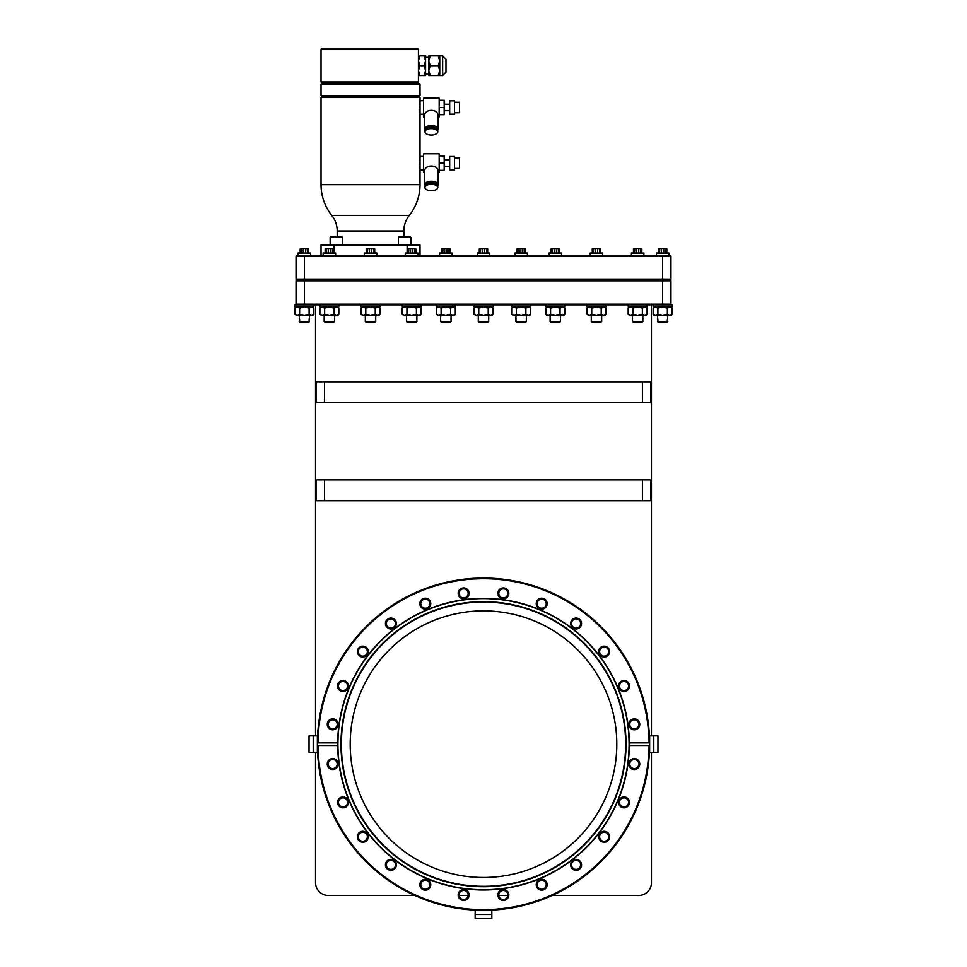 <?xml version="1.0" encoding="UTF-8"?>
<svg xmlns="http://www.w3.org/2000/svg" width="967" height="967" viewBox="0 0 967 967"><rect width="100%" height="100%" fill="white"/><g stroke="black" fill="none" stroke-linecap="round" stroke-linejoin="round"><path stroke-width="1.45" d="M563.519 306.793L564.788 308.062L562.419 306.793L560.05 308.062L560.05 314.36L555.312 315.617L550.586 314.36L548.216 315.617L545.847 314.36L545.847 308.062L548.216 306.793L550.586 308.062L550.586 314.36M560.05 308.062L555.312 306.793L550.586 308.062M564.788 308.062L564.788 314.36L563.519 315.617L560.05 314.36M564.788 314.36L562.419 315.617L547.117 315.617L545.847 314.36M560.522 315.617L560.522 321.455L550.114 321.455L550.114 315.617M550.114 321.455L550.779 322.12L559.845 322.12L560.522 321.455M545.932 304.786L545.932 306.793L564.704 306.793L564.704 304.786M560.957 304.786L296.712 304.786L296.047 304.121L670.953 304.121L670.288 304.786L560.957 304.786M653.245 304.786L653.245 306.793L672.005 306.793L672.005 304.786L670.288 304.786L670.953 304.121L670.953 280.793L296.047 280.793L296.047 304.121L296.712 304.786L294.995 304.786L294.995 306.793L313.755 306.793L313.755 304.786M315.544 304.786L315.544 735.863L315.544 304.786L319.992 304.786L319.992 306.793L338.752 306.793L338.752 304.786M628.248 304.786L628.248 306.793L647.008 306.793L647.008 304.786L651.456 304.786L651.456 735.863L651.456 304.786M315.544 882.653L315.544 752.519L315.544 882.653A12.825 12.825 0 0 0 328.369 895.49L414.891 895.49M552.109 895.49L638.631 895.49L552.109 895.49M651.456 882.653L651.456 752.519L651.456 882.653A12.825 12.825 0 0 1 638.631 895.49M468.149 895.49L459.144 895.49M507.856 895.49L498.851 895.49M350.199 744.191A133.301 133.301 0 0 1 483.5 610.89A133.301 133.301 0 0 1 616.801 744.191A133.301 133.301 0 0 1 483.5 877.492A133.301 133.301 0 0 1 350.199 744.191M483.5 886.485A142.306 142.306 0 0 1 341.194 744.191A142.306 142.306 0 0 1 483.5 601.885A142.306 142.306 0 0 1 625.806 744.191A142.306 142.306 0 0 1 483.5 886.485A142.306 142.306 0 0 1 341.194 744.191A142.306 142.306 0 0 1 483.5 601.885M629.299 745.484A145.799 145.799 0 0 1 483.5 889.991A145.799 145.799 0 0 1 337.701 745.484L317.381 745.484L317.381 742.886A166.131 166.131 0 0 1 483.5 578.061A166.131 166.131 0 0 1 649.619 742.886L649.619 745.484L629.299 745.484L629.299 742.886L648.954 742.886A165.466 165.466 0 0 0 483.5 578.725A165.466 165.466 0 0 0 318.046 742.886L337.701 742.886A145.799 145.799 0 0 1 483.5 598.392A145.799 145.799 0 0 1 629.299 742.886M649.619 745.484L648.954 745.484A165.466 165.466 0 0 1 483.5 909.657A165.466 165.466 0 0 1 318.046 745.484L317.381 745.484A166.131 166.131 0 0 0 483.5 910.322A166.131 166.131 0 0 0 649.619 745.484M317.381 742.886L318.046 742.886L317.381 742.886M497.884 593.387A5.464 5.464 0 0 0 503.348 598.863A5.464 5.464 0 0 0 508.823 593.387A5.464 5.464 0 0 0 503.348 587.924A5.464 5.464 0 0 0 497.884 593.387M536.238 603.674A5.464 5.464 0 0 0 541.701 609.137A5.464 5.464 0 0 0 547.177 603.674A5.464 5.464 0 0 0 541.701 598.198A5.464 5.464 0 0 0 536.238 603.674M570.627 623.522A5.464 5.464 0 0 0 576.09 628.985A5.464 5.464 0 0 0 581.554 623.522A5.464 5.464 0 0 0 576.09 618.058A5.464 5.464 0 0 0 570.627 623.522M598.706 651.601A5.464 5.464 0 0 0 604.17 657.064A5.464 5.464 0 0 0 609.633 651.601A5.464 5.464 0 0 0 604.17 646.137A5.464 5.464 0 0 0 598.706 651.601M618.554 685.99A5.464 5.464 0 0 0 624.017 691.453A5.464 5.464 0 0 0 629.481 685.99A5.464 5.464 0 0 0 624.017 680.514A5.464 5.464 0 0 0 618.554 685.99M628.828 724.331A5.464 5.464 0 0 0 634.292 729.807A5.464 5.464 0 0 0 639.767 724.331A5.464 5.464 0 0 0 634.292 718.868A5.464 5.464 0 0 0 628.828 724.331M327.233 724.331A5.464 5.464 0 0 0 332.708 729.807A5.464 5.464 0 0 0 338.172 724.331A5.464 5.464 0 0 0 332.708 718.868A5.464 5.464 0 0 0 327.233 724.331M337.519 685.99A5.464 5.464 0 0 0 342.983 691.453A5.464 5.464 0 0 0 348.446 685.99A5.464 5.464 0 0 0 342.983 680.514A5.464 5.464 0 0 0 337.519 685.99M357.367 651.601A5.464 5.464 0 0 0 362.83 657.064A5.464 5.464 0 0 0 368.294 651.601A5.464 5.464 0 0 0 362.83 646.137A5.464 5.464 0 0 0 357.367 651.601M385.446 623.522A5.464 5.464 0 0 0 390.91 628.985A5.464 5.464 0 0 0 396.373 623.522A5.464 5.464 0 0 0 390.91 618.058A5.464 5.464 0 0 0 385.446 623.522M419.823 603.674A5.464 5.464 0 0 0 425.299 609.137A5.464 5.464 0 0 0 430.762 603.674A5.464 5.464 0 0 0 425.299 598.198A5.464 5.464 0 0 0 419.823 603.674M458.177 593.387A5.464 5.464 0 0 0 463.652 598.863A5.464 5.464 0 0 0 469.116 593.387A5.464 5.464 0 0 0 463.652 587.924A5.464 5.464 0 0 0 458.177 593.387M628.828 764.039A5.464 5.464 0 0 0 634.292 769.502A5.464 5.464 0 0 0 639.767 764.039A5.464 5.464 0 0 0 634.292 758.575A5.464 5.464 0 0 0 628.828 764.039M618.554 802.392A5.464 5.464 0 0 0 624.017 807.856A5.464 5.464 0 0 0 629.481 802.392A5.464 5.464 0 0 0 624.017 796.929A5.464 5.464 0 0 0 618.554 802.392M598.706 836.781A5.464 5.464 0 0 0 604.17 842.245A5.464 5.464 0 0 0 609.633 836.781A5.464 5.464 0 0 0 604.17 831.318A5.464 5.464 0 0 0 598.706 836.781M570.627 864.861A5.464 5.464 0 0 0 576.09 870.324A5.464 5.464 0 0 0 581.554 864.861A5.464 5.464 0 0 0 576.09 859.397A5.464 5.464 0 0 0 570.627 864.861M536.238 884.708A5.464 5.464 0 0 0 541.701 890.172A5.464 5.464 0 0 0 547.177 884.708A5.464 5.464 0 0 0 541.701 879.245A5.464 5.464 0 0 0 536.238 884.708M497.884 894.983A5.464 5.464 0 0 0 503.348 900.458A5.464 5.464 0 0 0 508.823 894.983A5.464 5.464 0 0 0 503.348 889.519A5.464 5.464 0 0 0 497.884 894.983M458.177 894.983A5.464 5.464 0 0 0 463.652 900.458A5.464 5.464 0 0 0 469.116 894.983A5.464 5.464 0 0 0 463.652 889.519A5.464 5.464 0 0 0 458.177 894.983M419.823 884.708A5.464 5.464 0 0 0 425.299 890.172A5.464 5.464 0 0 0 430.762 884.708A5.464 5.464 0 0 0 425.299 879.245A5.464 5.464 0 0 0 419.823 884.708M385.446 864.861A5.464 5.464 0 0 0 390.91 870.324A5.464 5.464 0 0 0 396.373 864.861A5.464 5.464 0 0 0 390.91 859.397A5.464 5.464 0 0 0 385.446 864.861M357.367 836.781A5.464 5.464 0 0 0 362.83 842.245A5.464 5.464 0 0 0 368.294 836.781A5.464 5.464 0 0 0 362.83 831.318A5.464 5.464 0 0 0 357.367 836.781M337.519 802.392A5.464 5.464 0 0 0 342.983 807.856A5.464 5.464 0 0 0 348.446 802.392A5.464 5.464 0 0 0 342.983 796.929A5.464 5.464 0 0 0 337.519 802.392M327.233 764.039A5.464 5.464 0 0 0 332.708 769.502A5.464 5.464 0 0 0 338.172 764.039A5.464 5.464 0 0 0 332.708 758.575A5.464 5.464 0 0 0 327.233 764.039M498.815 593.387A4.533 4.533 0 0 0 503.348 597.92A4.533 4.533 0 0 0 507.88 593.387A4.533 4.533 0 0 0 503.348 588.855A4.533 4.533 0 0 0 498.815 593.387M537.168 603.674A4.533 4.533 0 0 0 541.701 608.207A4.533 4.533 0 0 0 546.234 603.674A4.533 4.533 0 0 0 541.701 599.141A4.533 4.533 0 0 0 537.168 603.674M571.557 623.522A4.533 4.533 0 0 0 576.09 628.054A4.533 4.533 0 0 0 580.623 623.522A4.533 4.533 0 0 0 576.09 618.989A4.533 4.533 0 0 0 571.557 623.522M599.637 651.601A4.533 4.533 0 0 0 604.17 656.134A4.533 4.533 0 0 0 608.702 651.601A4.533 4.533 0 0 0 604.17 647.068A4.533 4.533 0 0 0 599.637 651.601M619.484 685.99A4.533 4.533 0 0 0 624.017 690.523A4.533 4.533 0 0 0 628.55 685.99A4.533 4.533 0 0 0 624.017 681.457A4.533 4.533 0 0 0 619.484 685.99M629.771 724.331A4.533 4.533 0 0 0 634.292 728.864A4.533 4.533 0 0 0 638.824 724.331A4.533 4.533 0 0 0 634.292 719.811A4.533 4.533 0 0 0 629.771 724.331M629.771 764.039A4.533 4.533 0 0 0 634.292 768.572A4.533 4.533 0 0 0 638.824 764.039A4.533 4.533 0 0 0 634.292 759.506A4.533 4.533 0 0 0 629.771 764.039M619.484 802.392A4.533 4.533 0 0 0 624.017 806.925A4.533 4.533 0 0 0 628.55 802.392A4.533 4.533 0 0 0 624.017 797.86A4.533 4.533 0 0 0 619.484 802.392M599.637 836.781A4.533 4.533 0 0 0 604.17 841.314A4.533 4.533 0 0 0 608.702 836.781A4.533 4.533 0 0 0 604.17 832.249A4.533 4.533 0 0 0 599.637 836.781M571.557 864.861A4.533 4.533 0 0 0 576.09 869.393A4.533 4.533 0 0 0 580.623 864.861A4.533 4.533 0 0 0 576.09 860.328A4.533 4.533 0 0 0 571.557 864.861M537.168 884.708A4.533 4.533 0 0 0 541.701 889.241A4.533 4.533 0 0 0 546.234 884.708A4.533 4.533 0 0 0 541.701 880.175A4.533 4.533 0 0 0 537.168 884.708M498.815 894.983A4.533 4.533 0 0 0 503.348 899.515A4.533 4.533 0 0 0 507.88 894.983A4.533 4.533 0 0 0 503.348 890.45A4.533 4.533 0 0 0 498.815 894.983M324.537 500.749L316.209 500.749L316.209 479.922L324.537 479.922L324.537 500.749L642.463 500.749L642.463 479.922L650.791 479.922L650.791 500.749L642.463 500.749M642.463 479.922L324.537 479.922M324.537 381.772L324.537 402.598L642.463 402.598L642.463 381.772L316.209 381.772L316.209 402.598L324.537 402.598M642.463 381.772L650.791 381.772L650.791 402.598L642.463 402.598M337.701 742.886L337.701 745.484M459.12 894.983A4.533 4.533 0 0 0 463.652 899.515A4.533 4.533 0 0 0 468.185 894.983A4.533 4.533 0 0 0 463.652 890.45A4.533 4.533 0 0 0 459.12 894.983M420.766 884.708A4.533 4.533 0 0 0 425.299 889.241A4.533 4.533 0 0 0 429.832 884.708A4.533 4.533 0 0 0 425.299 880.175A4.533 4.533 0 0 0 420.766 884.708M386.377 864.861A4.533 4.533 0 0 0 390.91 869.393A4.533 4.533 0 0 0 395.443 864.861A4.533 4.533 0 0 0 390.91 860.328A4.533 4.533 0 0 0 386.377 864.861M358.298 836.781A4.533 4.533 0 0 0 362.83 841.314A4.533 4.533 0 0 0 367.363 836.781A4.533 4.533 0 0 0 362.83 832.249A4.533 4.533 0 0 0 358.298 836.781M338.45 802.392A4.533 4.533 0 0 0 342.983 806.925A4.533 4.533 0 0 0 347.516 802.392A4.533 4.533 0 0 0 342.983 797.86A4.533 4.533 0 0 0 338.45 802.392M328.176 764.039A4.533 4.533 0 0 0 332.708 768.572A4.533 4.533 0 0 0 337.229 764.039A4.533 4.533 0 0 0 332.708 759.506A4.533 4.533 0 0 0 328.176 764.039M328.176 724.331A4.533 4.533 0 0 0 332.708 728.864A4.533 4.533 0 0 0 337.229 724.331A4.533 4.533 0 0 0 332.708 719.811A4.533 4.533 0 0 0 328.176 724.331M338.45 685.99A4.533 4.533 0 0 0 342.983 690.523A4.533 4.533 0 0 0 347.516 685.99A4.533 4.533 0 0 0 342.983 681.457A4.533 4.533 0 0 0 338.45 685.99M358.298 651.601A4.533 4.533 0 0 0 362.83 656.134A4.533 4.533 0 0 0 367.363 651.601A4.533 4.533 0 0 0 362.83 647.068A4.533 4.533 0 0 0 358.298 651.601M386.377 623.522A4.533 4.533 0 0 0 390.91 628.054A4.533 4.533 0 0 0 395.443 623.522A4.533 4.533 0 0 0 390.91 618.989A4.533 4.533 0 0 0 386.377 623.522M420.766 603.674A4.533 4.533 0 0 0 425.299 608.207A4.533 4.533 0 0 0 429.832 603.674A4.533 4.533 0 0 0 425.299 599.141A4.533 4.533 0 0 0 420.766 603.674M459.12 593.387A4.533 4.533 0 0 0 463.652 597.92A4.533 4.533 0 0 0 468.185 593.387A4.533 4.533 0 0 0 463.652 588.855A4.533 4.533 0 0 0 459.12 593.387M667.822 315.617L667.157 322.12L667.822 321.455L657.427 321.455L658.092 322.12L657.427 315.617M670.82 306.793L672.089 308.062L669.72 306.793L667.363 308.062L662.625 306.793L657.886 308.062L655.529 306.793L653.16 308.062L653.16 314.36L655.529 315.617L653.16 314.36L654.429 315.617M672.089 314.36L669.72 315.617L667.363 314.36L662.625 315.617L655.529 315.617L657.886 314.36L662.625 315.617L670.82 315.617L672.089 314.36L672.089 308.062M667.363 308.062L667.363 314.36M667.157 322.12L658.092 322.12M657.886 308.062L657.886 314.36M645.835 306.793L647.092 308.062L644.735 306.793L642.366 308.062L637.628 306.793L632.902 308.062L630.532 306.793L628.163 308.062L628.163 314.36L630.532 315.617L628.163 314.36M647.092 314.36L644.735 315.617L642.366 314.36L637.628 315.617L630.532 315.617L632.902 314.36L637.628 315.617L645.835 315.617L647.092 314.36L647.092 308.062M642.366 308.062L642.366 314.36M642.825 315.617L642.825 321.455L632.43 321.455L632.43 315.617M632.43 321.455L633.095 322.12L642.161 322.12L642.825 321.455M632.902 308.062L632.902 314.36M605.85 304.786L605.85 306.793L587.09 306.793L587.09 304.786M604.677 306.793L605.946 308.062L603.577 306.793L601.208 308.062L596.47 306.793L591.744 308.062L589.374 306.793L587.005 308.062L587.005 314.36L589.374 315.617L587.005 314.36M605.946 314.36L603.577 315.617L601.208 314.36L596.47 315.617L589.374 315.617L591.744 314.36L596.47 315.617L604.677 315.617L605.946 314.36L605.946 308.062M601.208 308.062L601.208 314.36M601.667 315.617L601.667 321.455L591.272 321.455L591.272 315.617M591.272 321.455L591.937 322.12L601.003 322.12L601.667 321.455M591.744 308.062L591.744 314.36M530.545 304.786L530.545 306.793L511.773 306.793L511.773 304.786M529.36 306.793L530.629 308.062L528.26 306.793L525.891 308.062L521.153 306.793L516.426 308.062L514.057 306.793L511.688 308.062L511.688 314.36L514.057 315.617L511.688 314.36M530.629 314.36L528.26 315.617L525.891 314.36L521.153 315.617L514.057 315.617L516.426 314.36L521.153 315.617L529.36 315.617L530.629 314.36L530.629 308.062M525.891 308.062L525.891 314.36M526.362 315.617L526.362 321.455L515.955 321.455L515.955 315.617M515.955 321.455L516.62 322.12L525.685 322.12L526.362 321.455M516.426 308.062L516.426 314.36M492.88 304.786L492.88 306.793L474.12 306.793L474.12 304.786M491.695 306.793L492.965 308.062L490.595 306.793L488.238 308.062L483.5 306.793L478.762 308.062L476.405 306.793L474.035 308.062L474.035 314.36L476.405 315.617L474.035 314.36M492.965 314.36L490.595 315.617L488.238 314.36L483.5 315.617L476.405 315.617L478.762 314.36L483.5 315.617L491.695 315.617L492.965 314.36L492.965 308.062M488.238 308.062L488.238 314.36M488.698 315.617L488.698 321.455L478.302 321.455L478.302 315.617M478.302 321.455L478.967 322.12L488.033 322.12L488.698 321.455M478.762 308.062L478.762 314.36M455.227 304.786L455.227 306.793L436.455 306.793L436.455 304.786M454.043 306.793L455.312 308.062L452.943 306.793L450.574 308.062L445.847 306.793L441.109 308.062L438.74 306.793L436.371 308.062L436.371 314.36L438.74 315.617L436.371 314.36M455.312 314.36L452.943 315.617L450.574 314.36L445.847 315.617L438.74 315.617L441.109 314.36L445.847 315.617L454.043 315.617L455.312 314.36L455.312 308.062M450.574 308.062L450.574 314.36M451.045 315.617L451.045 321.455L440.638 321.455L440.638 315.617M440.638 321.455L441.315 322.12L450.38 322.12L451.045 321.455M441.109 308.062L441.109 314.36M421.068 304.786L421.068 306.793L402.296 306.793L402.296 304.786M419.883 306.793L421.153 308.062L418.784 306.793L416.414 308.062L411.688 306.793L406.95 308.062L404.581 306.793L402.212 308.062L402.212 314.36L404.581 315.617L402.212 314.36M421.153 314.36L418.784 315.617L416.414 314.36L411.688 315.617L404.581 315.617L406.95 314.36L411.688 315.617L419.883 315.617L421.153 314.36L421.153 308.062M416.414 308.062L416.414 314.36M416.886 315.617L416.886 321.455L406.478 321.455L406.478 315.617M406.478 321.455L407.155 322.12L416.221 322.12L416.886 321.455M406.95 308.062L406.95 314.36M379.91 304.786L379.91 306.793L361.15 306.793L361.15 304.786M378.726 306.793L379.995 308.062L377.626 306.793L375.256 308.062L370.53 306.793L365.792 308.062L363.423 306.793L361.054 308.062L361.054 314.36L363.423 315.617L361.054 314.36M379.995 314.36L377.626 315.617L375.256 314.36L370.53 315.617L363.423 315.617L365.792 314.36L370.53 315.617L378.726 315.617L379.995 314.36L379.995 308.062M375.256 308.062L375.256 314.36M375.728 315.617L375.728 321.455L365.333 321.455L365.333 315.617M365.333 321.455L365.997 322.12L375.063 322.12L375.728 321.455M365.792 308.062L365.792 314.36M337.568 306.793L338.837 308.062L336.468 306.793L334.098 308.062L329.372 306.793L324.634 308.062L322.265 306.793L319.908 308.062L319.908 314.36L322.265 315.617L319.908 314.36M338.837 314.36L336.468 315.617L334.098 314.36L329.372 315.617L322.265 315.617L324.634 314.36L329.372 315.617L337.568 315.617L338.837 314.36L338.837 308.062M334.098 308.062L334.098 314.36M334.57 315.617L334.57 321.455L324.175 321.455L324.175 315.617M324.175 321.455L324.839 322.12L333.905 322.12L334.57 321.455M324.634 308.062L324.634 314.36M309.573 315.617L308.908 322.12L309.573 321.455L299.178 321.455L299.843 322.12L299.178 315.617M296.712 255.469L670.288 255.469L662.625 255.469L662.625 256.134L296.047 256.134L296.712 255.469L296.047 256.134L296.047 279.463L296.712 280.128L296.047 280.793L296.712 280.128L304.375 280.128L304.375 304.786M670.953 279.463L662.625 279.463L662.625 256.134L670.953 256.134L670.953 279.463L670.288 280.128L670.953 280.793L670.288 280.128L304.375 280.128L304.375 279.463L296.047 279.463M662.625 304.786L662.625 279.463L304.375 279.463L304.375 255.469M670.288 255.469L670.953 256.134L670.288 255.469M407.107 253.003L407.107 245.074L420.016 245.074L420.016 255.469M333.941 253.003L333.941 245.074L407.107 245.074M321.032 255.469L321.032 245.074L333.941 245.074M337.205 236.746L337.205 230.98A24.997 24.997 0 0 0 331.778 215.423A49.486 49.486 0 0 1 321.032 184.649L321.032 97.51L420.016 97.51L420.016 184.649L321.032 184.649M403.855 236.746L403.855 230.98A24.997 24.997 0 0 1 409.271 215.423A49.486 49.486 0 0 0 420.016 184.649M423.51 156.412L420.016 156.412L419.569 164.354M423.51 169.902L420.016 169.902M438.063 172.537L439.175 172.537L439.175 153.777L423.51 153.777L423.51 172.537L424.634 172.537M437.713 185.676A6.721 3.36 0 0 0 438.063 184.612L438.063 171.28C437.93 164.076 424.344 164.499 424.634 171.28L424.634 184.612A6.721 3.36 0 0 0 424.972 185.676M439.175 170.361L444.179 170.361L444.179 163.157L439.175 163.157M439.175 155.953L444.179 155.953L444.179 163.157M449.679 166.384L444.179 166.384M449.679 159.93L444.179 159.93M449.679 156.497L449.679 169.817L454.502 169.817L454.502 156.497L449.679 156.497M454.502 157.911L459.506 157.911L459.506 168.403L454.502 168.403M438.063 184.612A6.721 3.36 180 0 0 431.342 181.252A6.721 3.36 180 0 0 424.634 184.612M434.534 183.271A4.17 2.079 180 0 0 428.151 183.271M437.761 186.063A6.418 3.203 180 0 0 431.342 182.848A6.418 3.203 180 0 0 424.936 186.063L424.936 187.501A6.418 3.203 180 0 1 431.342 184.298A6.418 3.203 180 0 1 437.761 187.501L437.761 186.063M437.761 187.501A6.418 3.203 0 0 1 431.342 190.704A6.418 3.203 0 0 1 424.936 187.501M419.823 168.331L419.666 166.542M419.823 112.68L419.666 110.879M419.569 108.691L420.016 100.749L423.51 100.749M423.51 114.251L420.016 114.251M438.063 116.886L439.175 116.886L439.175 98.126L423.51 98.126L423.51 116.886L424.634 116.886M437.713 130.025A6.721 3.36 0 0 0 438.063 128.962L438.063 115.629C437.93 108.425 424.344 108.848 424.634 115.629L424.634 128.962A6.721 3.36 0 0 0 424.972 130.025M439.175 114.698L444.179 114.698L444.179 107.506L439.175 107.506M439.175 100.302L444.179 100.302L444.179 107.506M449.679 110.734L444.179 110.734M449.679 104.267L444.179 104.267M449.679 100.834L449.679 114.166L454.502 114.166L454.502 100.834L449.679 100.834M454.502 102.26L459.506 102.26L459.506 112.752L454.502 112.752M438.063 128.962A6.721 3.36 180 0 0 431.342 125.601A6.721 3.36 180 0 0 424.634 128.962M434.534 127.62A4.17 2.079 180 0 0 428.151 127.62M437.761 130.4A6.418 3.203 180 0 0 431.342 127.197A6.418 3.203 180 0 0 424.936 130.4L424.936 131.85A6.418 3.203 180 0 1 431.342 128.635A6.418 3.203 180 0 1 437.761 131.85L437.761 130.4M437.761 131.85A6.418 3.203 0 0 1 431.342 135.054A6.418 3.203 0 0 1 424.936 131.85M321.032 97.51L322.035 96.507L321.032 95.503L420.016 95.503L419.013 96.507L420.016 97.51M321.032 95.503L321.032 84.008L420.016 84.008L420.016 95.503M322.035 96.507L419.013 96.507M321.032 82.014L321.032 49.353L418.421 49.353L417.418 48.35L322.035 48.35L417.418 48.35L418.421 49.353L418.421 82.014L321.032 82.014L322.035 83.005L321.032 84.008L322.035 83.005L417.418 83.005L418.421 82.014L417.418 83.005L420.016 84.008M418.421 55.881L419.932 55.881L418.421 60.8L419.932 65.708L418.421 70.627L419.932 75.547L418.421 75.547M425.577 55.881L424.054 55.881L425.577 60.8L424.054 65.708L425.577 70.627L424.054 75.547L425.577 75.547L425.577 55.881M419.932 55.881L424.054 55.881M419.932 75.547L424.054 75.547M419.932 65.708L424.054 65.708M430.267 55.881L428.744 55.881L428.744 60.8L430.267 65.708L428.744 70.627L428.744 60.8L430.267 55.881L438.22 55.881L439.743 60.8L438.22 65.708L439.743 70.627L438.22 75.547L442.644 75.547L445.98 72.211L445.98 59.217L445.98 72.211M430.267 75.547L428.744 70.627L428.744 75.547L438.22 75.547M439.743 75.547L439.743 55.881L438.22 55.881M430.267 65.708L438.22 65.708M410.226 236.746L410.902 237.411L410.226 236.746L399.069 236.746L398.404 237.411L410.902 237.411L410.902 245.074M330.823 236.746L341.98 236.746L342.656 237.411L330.158 237.411L330.823 236.746L330.158 237.411L330.158 245.074M398.404 245.074L398.404 237.411M342.656 245.074L342.656 237.411M298.126 253.003L298.126 255.469L298.126 253.003L310.625 253.003L310.625 255.469M303.251 253.003L303.251 248.87L305.415 248.543L308.57 248.87L308.57 253.003M305.499 253.003L305.499 248.87L308.57 248.87M300.181 253.003L300.181 248.87L305.415 248.543M301.305 253.003L301.305 248.87L303.336 248.543M300.181 248.87L301.547 248.543M307.446 253.003L307.204 248.543M656.375 255.469L656.375 253.003L668.874 253.003L668.874 255.469L668.874 253.003M661.501 253.003L661.501 248.87L665.453 248.543M663.749 253.003L663.749 248.87L665.695 248.87L665.695 253.003M658.43 253.003L658.43 248.87L663.664 248.543M658.43 248.87L661.585 248.543M659.554 253.003L659.796 248.543M666.819 253.003L666.819 248.87M323.123 255.469L323.123 253.003L335.622 253.003L335.622 255.469M328.248 253.003L328.248 248.87L332.201 248.543M330.496 253.003L330.496 248.87L332.443 248.87L332.443 253.003M325.166 253.003L325.166 248.87L330.4 248.543M325.166 248.87L328.333 248.543M326.29 253.003L326.544 248.543M333.567 253.003L333.567 248.87M364.281 255.469L364.281 253.003L376.779 253.003L376.779 255.469M369.406 253.003L369.406 248.87L373.359 248.543M371.654 253.003L371.654 248.87L373.6 248.87L373.6 253.003M366.324 253.003L366.324 248.87L371.558 248.543M366.324 248.87L369.491 248.543M367.448 253.003L367.702 248.543M374.725 253.003L374.725 248.87M405.439 255.469L405.439 253.003L417.937 253.003L417.937 255.469M410.564 253.003L410.564 248.87L414.517 248.543M412.812 253.003L412.812 248.87L414.758 248.87L414.758 253.003M407.482 253.003L407.482 248.87L412.716 248.543M407.482 248.87L410.649 248.543M408.606 253.003L408.848 248.543M415.883 253.003L415.883 248.87M439.598 255.469L439.598 253.003L452.085 253.003L452.085 255.469M444.711 253.003L444.711 248.87L448.676 248.543M446.972 253.003L446.972 248.87L448.918 248.87L448.918 253.003M441.641 253.003L441.641 248.87L446.875 248.543M441.641 248.87L444.808 248.543M442.765 253.003L443.007 248.543M450.042 253.003L450.042 248.87M477.251 255.469L477.251 253.003L489.749 253.003L489.749 255.469M482.376 253.003L482.376 248.87L486.328 248.543M484.624 253.003L484.624 248.87L486.57 248.87L486.57 253.003M479.306 253.003L479.306 248.87L484.54 248.543M479.306 248.87L482.46 248.543M480.43 253.003L480.672 248.543M487.694 253.003L487.694 248.87M514.915 255.469L514.915 253.003L527.402 253.003L527.402 255.469M520.028 253.003L520.028 248.87L523.993 248.543M522.289 253.003L522.289 248.87L524.235 248.87L524.235 253.003M516.958 253.003L516.958 248.87L522.192 248.543M516.958 248.87L520.125 248.543M518.082 253.003L518.324 248.543M525.359 253.003L525.359 248.87M549.063 255.469L549.063 253.003L561.561 253.003L561.561 255.469M554.188 253.003L554.188 248.87L558.152 248.543M556.436 253.003L556.436 248.87L558.394 248.87L558.394 253.003M551.117 253.003L551.117 248.87L556.351 248.543M551.117 248.87L554.284 248.543M552.242 253.003L552.483 248.543M559.518 253.003L559.518 248.87M590.221 255.469L590.221 253.003L602.719 253.003L602.719 255.469M595.346 253.003L595.346 248.87L599.298 248.543M597.594 253.003L597.594 248.87L599.552 248.87L599.552 253.003M592.275 253.003L592.275 248.87L597.509 248.543M592.275 248.87L595.442 248.543M593.4 253.003L593.641 248.543M600.676 253.003L600.676 248.87M631.378 255.469L631.378 253.003L643.877 253.003L643.877 255.469M636.504 253.003L636.504 248.87L640.456 248.543M638.752 253.003L638.752 248.87L640.71 248.87L640.71 253.003M633.433 253.003L633.433 248.87L638.667 248.543M633.433 248.87L636.6 248.543M634.557 253.003L634.799 248.543M641.834 253.003L641.834 248.87M312.571 306.793L313.84 308.062L311.471 306.793L309.114 308.062L304.375 306.793L299.637 308.062L297.28 306.793L294.911 308.062L294.911 314.36L297.28 315.617L294.911 314.36M309.114 314.36L304.375 315.617L299.637 314.36L297.28 315.617L311.471 315.617L309.114 314.36L309.114 308.062M299.637 308.062L299.637 314.36M312.571 315.617L313.84 314.36L311.471 315.617L313.84 314.36L313.84 308.062M308.908 322.12L299.843 322.12M653.789 735.863L657.959 735.863L657.959 752.519L649.631 752.519L649.631 735.863L653.789 735.863L653.789 752.519M313.211 752.519L309.041 752.519L309.041 735.863L313.211 735.863L313.211 752.519L317.369 752.519L317.369 735.863L313.211 735.863M475.172 918.65L475.172 914.48L491.828 914.48L491.828 918.65L475.172 918.65M491.828 914.48L491.828 910.322L475.172 910.322L475.172 914.48M508.557 593.387A5.21 5.21 0 0 1 503.348 598.597A5.21 5.21 0 0 1 498.15 593.387A5.21 5.21 0 0 1 503.348 588.19A5.21 5.21 0 0 1 508.557 593.387M546.911 603.674A5.21 5.21 0 0 1 541.701 608.872A5.21 5.21 0 0 1 536.504 603.674A5.21 5.21 0 0 1 541.701 598.464A5.21 5.21 0 0 1 546.911 603.674M581.3 623.522A5.21 5.21 0 0 1 576.09 628.731A5.21 5.21 0 0 1 570.881 623.522A5.21 5.21 0 0 1 576.09 618.312A5.21 5.21 0 0 1 581.3 623.522M609.379 651.601A5.21 5.21 0 0 1 604.17 656.811A5.21 5.21 0 0 1 598.96 651.601A5.21 5.21 0 0 1 604.17 646.391A5.21 5.21 0 0 1 609.379 651.601M629.227 685.99A5.21 5.21 0 0 1 624.017 691.187A5.21 5.21 0 0 1 618.807 685.99A5.21 5.21 0 0 1 624.017 680.78A5.21 5.21 0 0 1 629.227 685.99M639.501 724.331A5.21 5.21 0 0 1 634.292 729.541A5.21 5.21 0 0 1 629.094 724.331A5.21 5.21 0 0 1 634.292 719.134A5.21 5.21 0 0 1 639.501 724.331M639.501 764.039A5.21 5.21 0 0 1 634.292 769.248A5.21 5.21 0 0 1 629.094 764.039A5.21 5.21 0 0 1 634.292 758.841A5.21 5.21 0 0 1 639.501 764.039M629.227 802.392A5.21 5.21 0 0 1 624.017 807.602A5.21 5.21 0 0 1 618.807 802.392A5.21 5.21 0 0 1 624.017 797.183A5.21 5.21 0 0 1 629.227 802.392M609.379 836.781A5.21 5.21 0 0 1 604.17 841.991A5.21 5.21 0 0 1 598.96 836.781A5.21 5.21 0 0 1 604.17 831.572A5.21 5.21 0 0 1 609.379 836.781M581.3 864.861A5.21 5.21 0 0 1 576.09 870.07A5.21 5.21 0 0 1 570.881 864.861A5.21 5.21 0 0 1 576.09 859.651A5.21 5.21 0 0 1 581.3 864.861M546.911 884.708A5.21 5.21 0 0 1 541.701 889.918A5.21 5.21 0 0 1 536.504 884.708A5.21 5.21 0 0 1 541.701 879.499A5.21 5.21 0 0 1 546.911 884.708M508.557 894.983A5.21 5.21 0 0 1 503.348 900.192A5.21 5.21 0 0 1 498.15 894.983A5.21 5.21 0 0 1 503.348 889.785A5.21 5.21 0 0 1 508.557 894.983M468.85 894.983A5.21 5.21 0 0 1 463.652 900.192A5.21 5.21 0 0 1 458.443 894.983A5.21 5.21 0 0 1 463.652 889.785A5.21 5.21 0 0 1 468.85 894.983M430.496 884.708A5.21 5.21 0 0 1 425.299 889.918A5.21 5.21 0 0 1 420.089 884.708A5.21 5.21 0 0 1 425.299 879.499A5.21 5.21 0 0 1 430.496 884.708M396.119 864.861A5.21 5.21 0 0 1 390.91 870.07A5.21 5.21 0 0 1 385.7 864.861A5.21 5.21 0 0 1 390.91 859.651A5.21 5.21 0 0 1 396.119 864.861M368.04 836.781A5.21 5.21 0 0 1 362.83 841.991A5.21 5.21 0 0 1 357.621 836.781A5.21 5.21 0 0 1 362.83 831.572A5.21 5.21 0 0 1 368.04 836.781M348.193 802.392A5.21 5.21 0 0 1 342.983 807.602A5.21 5.21 0 0 1 337.773 802.392A5.21 5.21 0 0 1 342.983 797.183A5.21 5.21 0 0 1 348.193 802.392M337.906 764.039A5.21 5.21 0 0 1 332.708 769.248A5.21 5.21 0 0 1 327.499 764.039A5.21 5.21 0 0 1 332.708 758.841A5.21 5.21 0 0 1 337.906 764.039M337.906 724.331A5.21 5.21 0 0 1 332.708 729.541A5.21 5.21 0 0 1 327.499 724.331A5.21 5.21 0 0 1 332.708 719.134A5.21 5.21 0 0 1 337.906 724.331M348.193 685.99A5.21 5.21 0 0 1 342.983 691.187A5.21 5.21 0 0 1 337.773 685.99A5.21 5.21 0 0 1 342.983 680.78A5.21 5.21 0 0 1 348.193 685.99M368.04 651.601A5.21 5.21 0 0 1 362.83 656.811A5.21 5.21 0 0 1 357.621 651.601A5.21 5.21 0 0 1 362.83 646.391A5.21 5.21 0 0 1 368.04 651.601M396.119 623.522A5.21 5.21 0 0 1 390.91 628.731A5.21 5.21 0 0 1 385.7 623.522A5.21 5.21 0 0 1 390.91 618.312A5.21 5.21 0 0 1 396.119 623.522M430.496 603.674A5.21 5.21 0 0 1 425.299 608.872A5.21 5.21 0 0 1 420.089 603.674A5.21 5.21 0 0 1 425.299 598.464A5.21 5.21 0 0 1 430.496 603.674M468.85 593.387A5.21 5.21 0 0 1 463.652 598.597A5.21 5.21 0 0 1 458.443 593.387A5.21 5.21 0 0 1 463.652 588.19A5.21 5.21 0 0 1 468.85 593.387M483.5 602.054A142.137 142.137 0 0 0 341.363 744.191A142.137 142.137 0 0 0 483.5 886.328A142.137 142.137 0 0 0 625.637 744.191A142.137 142.137 0 0 0 483.5 602.054M483.5 886.715A142.524 142.524 0 0 1 340.976 744.191A142.524 142.524 0 0 1 483.5 601.667A142.524 142.524 0 0 1 626.024 744.191A142.524 142.524 0 0 1 483.5 886.715M483.5 598.609A145.582 145.582 0 0 0 337.918 744.191A145.582 145.582 0 0 0 483.5 889.761A145.582 145.582 0 0 0 629.082 744.191A145.582 145.582 0 0 0 483.5 598.609M662.625 280.793L662.625 304.121M403.855 230.98L337.205 230.98M409.271 215.423L331.778 215.423M439.743 55.881L442.644 55.881L442.644 75.547M547.117 306.793L545.847 308.062M654.429 306.793L653.16 308.062M629.432 306.793L628.163 308.062M588.274 306.793L587.005 308.062M512.957 306.793L511.688 308.062M475.305 306.793L474.035 308.062M437.64 306.793L436.371 308.062M403.481 306.793L402.212 308.062M362.323 306.793L361.054 308.062M321.165 306.793L319.908 308.062M322.035 48.35L321.032 49.353M425.577 57.379L428.744 57.379M425.577 74.048L428.744 74.048M442.644 55.881L445.98 59.217M296.18 306.793L294.911 308.062"/></g></svg>
